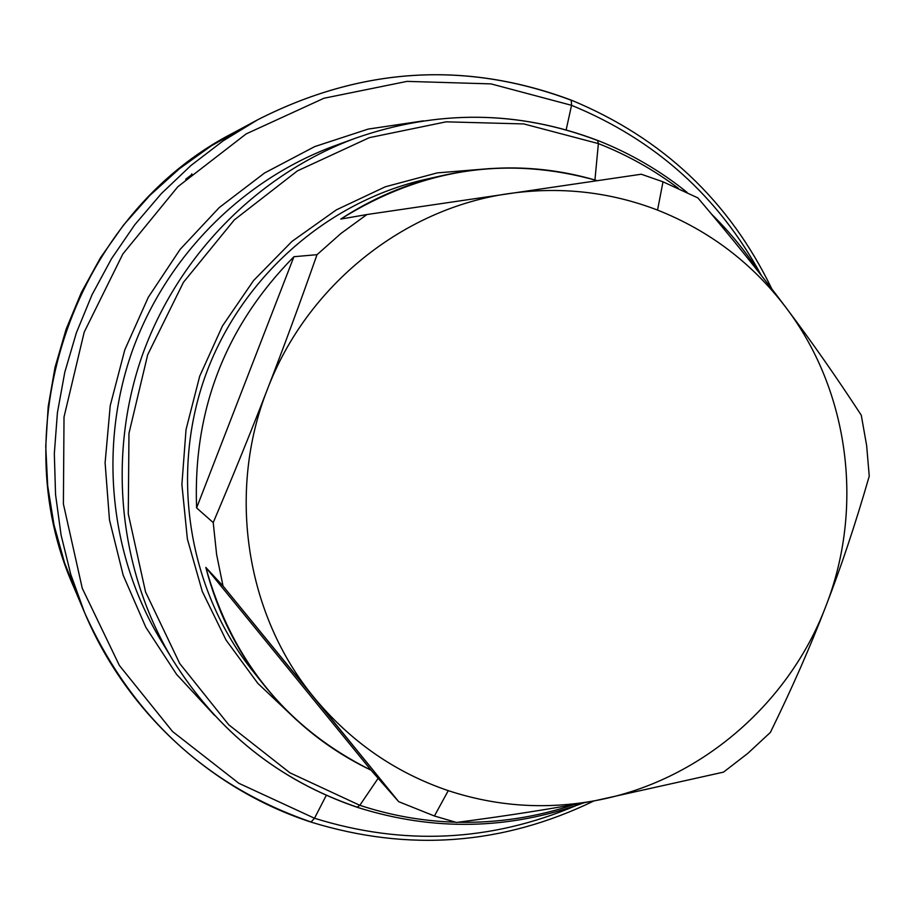 <?xml version="1.0" encoding="UTF-8"?>
<svg xmlns="http://www.w3.org/2000/svg" width="915" height="915" viewBox="0 0 915 915"><rect width="100%" height="100%" fill="white"/><g stroke="black" fill="none" stroke-linecap="round" stroke-linejoin="round"><path stroke-width="1.37" d="M825.788 606.393C788.284 705.202 698.602 781.685 595.654 800.579C545.752 809.809 496.628 806.504 448.27 790.652C395.269 772.615 350.582 741.619 314.2 697.676C245.895 615.166 226.645 492.407 267.409 389.31C306.742 285.663 403.504 208.231 509.278 193.545C560.563 186.34 609.985 191.864 657.542 210.084C709.48 230.694 752.302 263.211 786.008 307.623C849.337 391.014 864.355 507.997 825.788 606.393C810.679 645.83 792.218 687.828 770.396 732.4L747.852 753.331L723.536 772.123L595.654 800.579C698.602 781.685 788.284 705.202 825.788 606.393C864.355 507.997 849.337 391.014 786.008 307.623C811.216 341.055 836.299 376.911 861.267 415.193L866.631 445.468L869.25 476.155C855.559 523.609 841.079 567.025 825.788 606.393C841.079 567.025 855.559 523.609 869.25 476.155L866.631 445.468L861.267 415.193C836.299 376.911 811.216 341.055 786.008 307.623C752.302 263.2 709.48 230.694 657.542 210.084L663.009 181.811L697.859 197.892C731.623 237.66 761.017 274.237 786.008 307.612C761.017 274.237 731.623 237.66 697.859 197.892L663.009 181.811L657.542 210.084C609.985 191.864 560.563 186.34 509.278 193.545C403.504 208.231 306.742 285.663 267.409 389.31C283.398 348.112 299.937 303.231 317.013 254.679L341.043 233.394L366.892 214.545L641.278 174.227L663.009 181.811L641.278 174.227L366.892 214.545L341.043 233.394L317.013 254.679L293.921 256.715C225.353 326.346 192.905 410.069 196.599 507.905L213.218 522.591C233.417 474.965 251.476 430.53 267.409 389.31C226.645 492.407 245.895 615.166 314.2 697.676L223.02 586.012L216.626 554.593L213.218 522.591L216.626 554.593L223.02 586.012L205.818 567.414C217.107 611.163 236.539 650.439 264.115 685.232C293.624 721.878 329.251 750.186 370.998 770.156L398.677 801.666L314.2 697.676C350.582 741.619 395.269 772.615 448.27 790.652C496.628 806.504 545.752 809.809 595.654 800.579C554.696 808.38 508.305 815.677 456.471 822.459L434.408 815.997L448.27 790.652L434.408 815.997L398.677 801.666L434.408 815.997L456.471 822.459C508.305 815.677 554.696 808.38 595.654 800.579L723.536 772.123L747.852 753.331L770.396 732.4C792.218 687.828 810.679 645.83 825.788 606.393M192.07 174.342L185.734 179.26L192.07 174.342L191.75 173.85L192.07 174.342M571.28 100.135L571.555 105.317L491.012 83.894L407.049 81.378L323.979 98.237L246.169 133.899L177.865 186.706L122.85 253.981L84.191 332.168L64.016 417.034L63.398 503.971L82.259 588.276L119.373 665.457L172.569 731.543L238.815 783.274L314.508 818.25L310.974 822.082L314.508 818.25C403.435 845.94 490.497 841.777 575.684 805.76C490.497 841.777 403.435 845.94 314.508 818.25L238.815 783.274L172.569 731.543L119.373 665.457L82.259 588.276L63.398 503.971L64.016 417.034L84.191 332.168L122.85 253.981L177.865 186.706L246.169 133.899L323.979 98.237L407.049 81.378L491.012 83.894L571.555 105.317L571.28 100.135M310.803 821.899C206.641 785.802 131.222 716.033 84.569 612.57L70.775 574.46L61.065 534.966L55.552 494.523L54.328 453.611L57.416 412.699L64.782 372.268L76.368 332.82L92.015 294.79L111.561 258.636L134.745 224.793L161.303 193.648L190.903 165.546L223.203 140.807L257.79 119.716L223.203 140.807L190.903 165.546L161.303 193.648L134.745 224.793L111.561 258.636L92.015 294.79L76.368 332.82L64.782 372.268L57.416 412.699L54.328 453.611L55.552 494.523L61.065 534.966L70.775 574.46L84.569 612.57C131.222 716.033 206.641 785.802 310.803 821.899M761.406 275.552C718.584 196.473 655.3 139.721 571.555 105.317L566.156 129.85L571.555 105.317C655.3 139.721 718.584 196.473 761.406 275.552M423.485 120.849L368.196 129.084L314.714 146.594L264.584 172.981L219.268 207.556L180.129 249.372L148.31 297.261L124.795 349.839L110.246 405.562L105.099 462.818L109.48 519.937L123.193 575.26L145.794 627.21L176.549 674.332L214.533 715.347L176.549 674.332L145.794 627.21L123.193 575.26L109.48 519.937L105.099 462.818L110.246 405.562L124.795 349.839L148.31 297.261L180.129 249.372L219.268 207.556L264.584 172.981L314.714 146.594L368.196 129.084L423.485 120.849M326.289 795.341L314.508 818.25L326.289 795.341M334.524 145.851C241.995 179.843 165.466 257.252 131.794 352.298C98.591 447.515 109.869 555.771 160.788 640.191C109.869 555.771 98.591 447.515 131.794 352.298C165.466 257.252 241.995 179.843 334.524 145.851L355.901 138.051C258.385 173.873 177.636 255.571 142.088 355.912C107.032 456.436 118.916 570.686 172.569 659.646C217.415 731.291 278.869 780.438 356.942 807.087C278.869 780.438 217.415 731.291 172.569 659.646C118.916 570.686 107.032 456.436 142.088 355.912C177.636 255.571 258.385 173.873 355.901 138.051C437.77 109.571 518.233 110.36 597.289 140.407M597.541 140.384L598.387 143.586L523.826 123.937L446.143 121.832L369.328 137.662L297.421 170.876L234.309 219.909L183.458 282.289L147.692 354.734L128.969 433.333L128.272 513.853L145.542 591.936L179.683 663.467L228.716 724.76L289.872 772.786L359.824 805.303L357.113 807.259L359.824 805.303C390.957 815.551 422.833 821.19 455.43 822.196C422.833 821.19 390.957 815.551 359.824 805.303L289.872 772.786L228.716 724.76L179.683 663.467L145.542 591.936L128.272 513.853L128.969 433.333L147.692 354.734L183.458 282.289L234.309 219.909L297.421 170.876L369.328 137.662L446.143 121.832L523.826 123.937L598.387 143.586L597.541 140.384M457.98 822.265C497.794 823.054 536.556 817.129 574.265 804.502C536.556 817.129 497.794 823.054 457.98 822.265M743.357 252.815L731.634 238.358L743.357 252.815M678.255 188.216C653.722 169.755 627.095 154.875 598.387 143.586L594.933 179.981L598.387 143.586C627.095 154.875 653.722 169.755 678.255 188.216M490.36 168.543L437.221 172.901L385.341 186.786L336.388 209.844L291.976 241.411L253.581 280.516L222.482 325.923L199.71 376.168L186.031 429.604L181.891 484.493L187.381 539.015L202.272 591.422L226.028 640.043L257.813 683.333L296.54 719.991L257.813 683.333L226.028 640.043L202.272 591.422L187.381 539.015L181.891 484.493L186.031 429.604L199.71 376.168L222.482 325.923L253.581 280.516L291.976 241.411L336.388 209.844L385.341 186.786L437.221 172.901L490.36 168.543M378.147 778.299L359.824 805.303L378.147 778.299M425.361 179.42C325.923 201.929 239.581 278.869 204.617 377.895C169.938 477.012 189.153 591.056 252.632 670.832C189.153 591.056 169.938 477.012 204.617 377.895C239.581 278.869 325.923 201.929 425.361 179.42L443.329 175.36C406.786 183.675 372.588 198.246 340.757 219.074L366.892 214.545L340.757 219.074C422.147 168.246 507.642 155.436 597.209 180.655C546.85 165.695 495.553 163.934 443.329 175.36M594.064 800.877C503.01 844.991 408.753 852.094 311.294 822.185C211.628 789.885 126.442 712.282 84.569 612.57L73.749 586.995C1.224 425.086 75.476 213.824 233.348 132.892L257.79 119.716C361.173 67.207 465.575 60.687 571.017 100.181M245.449 126.67L211.205 145.897L179.191 168.898L149.843 195.41L123.525 225.079L100.604 257.561L81.389 292.423L66.12 329.217L55.003 367.475L48.186 406.695L45.75 446.36L47.706 485.979L54.031 525.016L64.61 562.988L79.285 599.417M205.818 567.414L370.998 770.156C286.967 728.317 231.907 660.733 205.818 567.414L223.02 586.012L398.677 801.666L370.998 770.156L205.818 567.414M196.599 507.905C192.905 410.069 225.353 326.346 293.921 256.715L196.599 507.905L293.921 256.715L317.013 254.679C299.937 303.231 283.398 348.112 267.409 389.31C251.476 430.53 233.417 474.965 213.218 522.591L196.599 507.905M771.905 289.083C729.358 200.991 662.586 138.051 571.601 100.261C465.861 60.642 361.265 67.127 257.79 119.716M584.205 802.707C509.403 829.916 433.836 831.472 357.49 807.385C279.121 780.678 217.473 731.428 172.569 659.646L160.788 640.191M687.062 192.356C660.047 170.602 630.332 153.331 597.93 140.533C518.588 110.338 437.908 109.503 355.901 138.051M760.994 275.038C746.857 252.906 730.41 232.639 711.653 214.236M264.115 685.232L252.632 670.832"/></g></svg>
